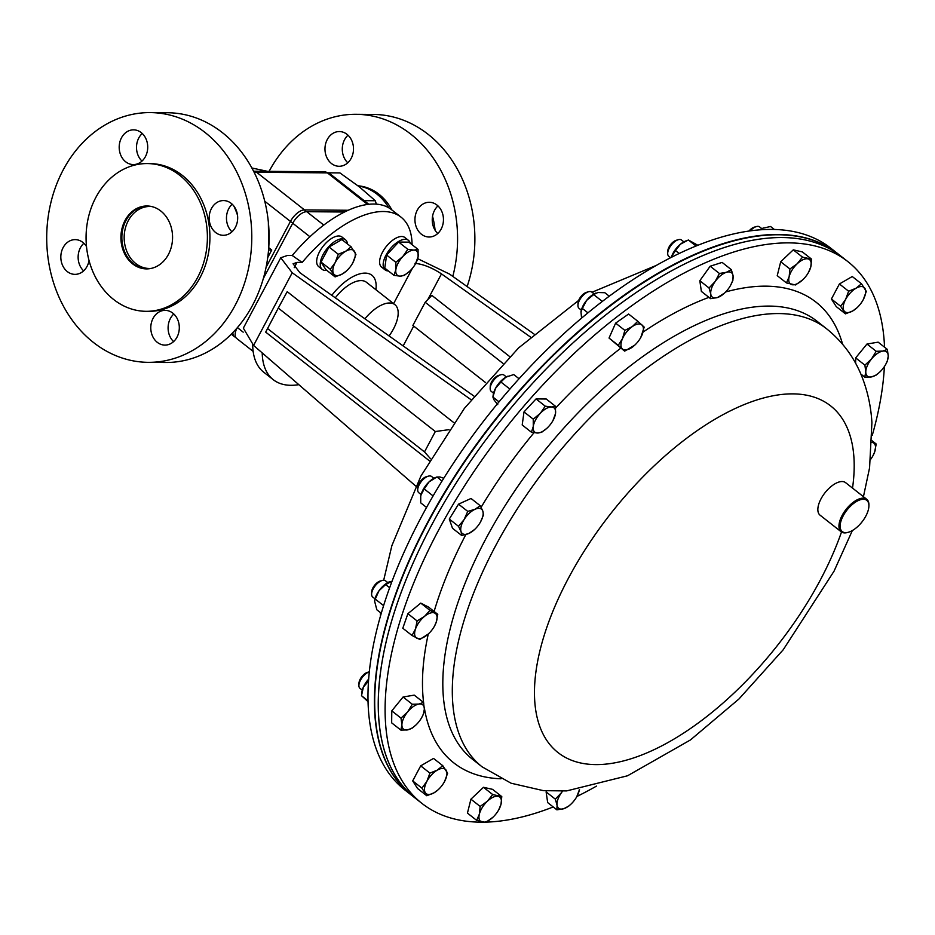 <?xml version="1.0" encoding="UTF-8"?>
<svg xmlns="http://www.w3.org/2000/svg" width="935" height="935" viewBox="0 0 935 935"><rect width="100%" height="100%" fill="white"/><g stroke="black" fill="none" stroke-linecap="round" stroke-linejoin="round"><path stroke-width="1.4" d="M415.491 263.81A15.498 7.468 -51.8 0 1 411.178 269.701A15.498 7.468 128.2 0 1 409.659 271.232A15.498 7.468 128.2 0 1 400.063 276.152A15.498 7.468 -51.8 0 1 395.867 269.572A15.498 7.468 -51.8 0 1 402.786 256.552A15.498 7.468 -51.8 0 1 413.913 250.101A15.498 7.468 -51.8 0 1 418.109 256.681A15.498 7.468 -51.8 0 1 415.491 263.81L418.109 256.681L418.062 249.4L413.913 250.101L407.847 249.318L402.786 256.552L395.821 262.291L395.867 269.572L393.997 275.357L400.063 276.152L404.212 275.451L409.46 271.419M393.997 275.357L384.776 268.111L386.599 255.045L398.626 242.06L408.84 242.142L418.062 249.4M386.599 255.045L395.821 262.291M398.626 242.06L407.847 249.318M347.481 243.977A18.829 9.069 128.2 0 0 345.518 239.804L341.941 236.999A18.829 9.069 128.2 0 0 323.171 246.197A18.829 9.069 128.2 0 0 318.671 266.604L322.236 269.409A18.829 9.069 128.2 0 0 326.759 270.332M345.518 239.804A18.829 9.069 128.2 0 0 326.747 249.002A18.829 9.069 128.2 0 0 322.236 269.409M151.131 268.427A31.007 25.467 90.5 0 1 133.763 261.8A31.007 25.467 90.5 0 1 125.945 226.188A31.007 25.467 90.5 0 1 151.645 206.553M328.547 172.823L339.931 172.917L359.309 186.836L375.321 200.744L376.337 204.146M364.147 200.651L375.321 200.744M267.726 257.569L271.734 250.031L268.555 249.996M233.808 205.992A62.026 50.934 90.5 0 1 237.525 215.331M268.719 247.95L268.357 222.191M269.257 248.067L271.734 250.031M268.485 358.35A18.829 9.069 128.2 0 0 269.385 359.297L271.477 360.945M389.065 335.992A30.797 14.843 128.2 0 0 393.436 329.003A30.797 14.843 128.2 0 0 394.897 304.658A30.797 14.843 128.2 0 0 364.884 318.835M236.952 328.127A13.78 6.638 128.2 0 0 236.625 338.4L253.151 351.396M344.512 212.011L306.75 211.696A13.78 6.638 128.2 0 0 292.725 223.22L263.343 278.478M375.905 289.721A39.691 19.132 128.2 0 0 371.92 275.264A39.691 19.132 128.2 0 0 331.796 295.355M394.897 304.658L366.415 282.265A30.797 14.843 128.2 0 0 335.303 297.833M335.104 276.9L325.883 269.642L321.044 262.057L329.038 247.015L341.871 239.57L351.104 246.817L345.634 251.293L338.26 254.262L335.221 262.536L330.265 269.303L335.104 276.9L342.479 273.92L346.593 270.846M329.038 247.015L338.26 254.262M352.892 262.677A15.498 7.468 128.2 0 0 354.47 251.363A15.498 7.468 -51.8 0 0 345.634 251.293A15.498 7.468 -51.8 0 0 335.221 262.536A15.498 7.468 -51.8 0 0 333.643 273.85A15.498 7.468 -51.8 0 0 342.479 273.92A15.498 7.468 -51.8 0 0 346.733 270.706A15.498 7.468 -51.8 0 0 352.565 263.296A15.498 7.468 -51.8 0 0 352.892 262.677L355.943 254.413L351.104 246.817M321.044 262.057L330.265 269.303M410.208 243.217A18.829 9.069 128.2 0 0 408.443 240.33L404.878 237.525A18.829 9.069 128.2 0 0 386.108 246.711A18.829 9.069 128.2 0 0 381.597 267.118L385.173 269.935A18.829 9.069 128.2 0 0 387.569 270.905L387.815 270.495M408.443 240.33A18.829 9.069 128.2 0 0 389.673 249.516A18.829 9.069 128.2 0 0 385.173 269.935M347.773 162.795A17.368 14.259 90.5 0 1 347.995 135.189M331.469 163.52A17.368 14.259 90.5 0 1 325.579 143.955A17.368 14.259 90.5 0 1 339.382 131.554A17.368 14.259 90.5 0 1 346.99 134.313A17.368 14.259 90.5 0 1 352.892 153.878A17.368 14.259 90.5 0 1 339.089 166.278A17.368 14.259 90.5 0 1 331.469 163.52M437.732 233.516A17.368 14.259 90.5 0 1 437.966 205.91M421.44 234.241A17.368 14.259 90.5 0 1 415.549 214.688A17.368 14.259 90.5 0 1 429.34 202.276A17.368 14.259 90.5 0 1 436.961 205.045A17.368 14.259 90.5 0 1 442.851 224.599A17.368 14.259 90.5 0 1 429.048 237.011A17.368 14.259 90.5 0 1 421.44 234.241M391.894 209.966A53.482 43.91 -89.5 0 0 378.932 194.223A53.482 43.91 -89.5 0 0 357.988 185.808M388.808 207.827A53.482 43.91 -89.5 0 0 377.039 194.2A53.482 43.91 -89.5 0 0 358.269 186.03M467.126 286.566A124.881 102.546 -89.5 0 0 428.148 134.336A124.881 102.546 -89.5 0 0 373.369 114.444L356.06 114.304A124.881 102.546 -89.5 0 0 269.105 171.35M452.809 276.409A124.881 102.546 -89.5 0 0 410.851 134.196A124.881 102.546 -89.5 0 0 356.06 114.304M435.079 230.232A73.877 60.67 -89.5 0 0 432.543 216.277M86.511 246.56A17.368 14.259 -89.5 0 0 82.841 242.399A17.368 14.259 -89.5 0 0 75.221 239.629A17.368 14.259 -89.5 0 0 61.429 252.041A17.368 14.259 -89.5 0 0 67.32 271.594A17.368 14.259 -89.5 0 0 74.94 274.364A17.368 14.259 -89.5 0 0 89.035 260.514M83.846 243.264A17.368 14.259 -89.5 0 0 83.624 270.869M141.22 132.606A17.368 14.259 -89.5 0 0 133.6 129.848A17.368 14.259 -89.5 0 0 119.797 142.249A17.368 14.259 -89.5 0 0 125.699 161.813A17.368 14.259 -89.5 0 0 133.308 164.572A17.368 14.259 -89.5 0 0 147.111 152.171A17.368 14.259 -89.5 0 0 141.22 132.606M142.225 133.483A17.368 14.259 -89.5 0 0 141.991 161.089M231.179 203.339A17.368 14.259 -89.5 0 0 223.57 200.569A17.368 14.259 -89.5 0 0 209.767 212.981A17.368 14.259 -89.5 0 0 215.658 232.535A17.368 14.259 -89.5 0 0 223.278 235.304A17.368 14.259 -89.5 0 0 237.069 222.892A17.368 14.259 -89.5 0 0 231.179 203.339M232.184 204.204A17.368 14.259 -89.5 0 0 231.962 231.81M172.811 313.132A17.368 14.259 -89.5 0 0 165.191 310.362A17.368 14.259 -89.5 0 0 151.388 322.774A17.368 14.259 -89.5 0 0 157.279 342.327A17.368 14.259 -89.5 0 0 164.899 345.097A17.368 14.259 -89.5 0 0 178.702 332.685A17.368 14.259 -89.5 0 0 172.811 313.132M173.816 313.996A17.368 14.259 -89.5 0 0 173.583 341.602M146.947 268.894A31.451 25.829 90.5 0 1 133.623 263.892A31.451 25.829 90.5 0 1 122.882 228.748A31.451 25.829 90.5 0 1 147.461 206.004M160.797 211.006A31.451 25.829 -89.5 0 0 146.994 205.992A31.451 25.829 -89.5 0 0 122.006 228.467A31.451 25.829 -89.5 0 0 132.677 263.892A31.451 25.829 -89.5 0 0 146.468 268.894A31.451 25.829 -89.5 0 0 171.467 246.431A31.451 25.829 -89.5 0 0 160.797 211.006M205.069 132.489A124.881 102.546 90.5 0 1 247.424 273.125A124.881 102.546 90.5 0 1 148.221 362.336A124.881 102.546 90.5 0 1 93.43 342.444A124.881 102.546 90.5 0 1 51.074 201.808A124.881 102.546 90.5 0 1 150.29 112.597A124.881 102.546 90.5 0 1 205.069 132.489M150.29 112.597L167.587 112.738A124.881 102.546 90.5 0 1 222.378 132.63A124.881 102.546 90.5 0 1 264.734 273.265A124.881 102.546 90.5 0 1 165.518 362.488L148.221 362.336M179.754 175.336A73.877 60.67 90.5 0 1 204.812 258.539A73.877 60.67 90.5 0 1 146.117 311.32A73.877 60.67 90.5 0 1 113.708 299.551A73.877 60.67 90.5 0 1 88.65 216.359A73.877 60.67 90.5 0 1 147.344 163.567A73.877 60.67 90.5 0 1 179.754 175.336M147.344 163.567L149.869 163.59A73.877 60.67 90.5 0 1 182.278 175.359A73.877 60.67 90.5 0 1 207.336 258.563A73.877 60.67 90.5 0 1 148.642 311.343L146.117 311.32M696.002 245.998L688.347 239.979L680.493 244.152A15.498 7.468 128.2 0 0 671.517 256.704L675.479 250.557L679.161 253.455M675.479 250.557L680.493 244.152A15.498 7.468 -51.8 0 1 685.484 241.078L686.909 240.517M671.307 257.324A15.498 7.468 -51.8 0 1 671.517 256.704L671.307 257.324M688.347 239.979L697.814 245.262M872.168 440.841L876.212 444.02L872.121 442.173M870.765 459.178A15.498 7.468 128.2 0 0 872.799 456.035L874.634 452.049L876.212 444.02M872.799 456.035A15.498 7.468 128.2 0 0 874.634 452.049A15.498 7.468 -51.8 0 0 873.278 442.793A15.498 7.468 -51.8 0 0 872.11 442.407M506.338 376.922L504.047 375.122A10.332 4.979 128.2 0 0 502.282 374.561A10.332 4.979 128.2 0 0 500.844 374.771L498.799 375.344A8.286 3.997 128.2 0 0 490.244 386.213L490.174 388.341A10.332 4.979 128.2 0 0 491.272 391.379L493.563 393.179M500.844 374.771A10.332 4.979 128.2 0 0 490.174 388.341M531.419 432.227L522.197 424.969L524.009 411.914L533.242 419.16L533.277 426.442L531.419 432.227L537.473 433.022L541.634 432.309L546.881 428.277M524.009 411.914L536.047 398.929L545.269 406.176L540.208 413.422L533.242 419.16M536.047 398.929L546.25 399.011L555.483 406.269L551.323 406.97L545.269 406.176M552.912 420.68A15.498 7.468 -51.8 0 1 548.6 426.57A15.498 7.468 -51.8 0 1 547.08 428.101A15.498 7.468 -51.8 0 1 537.473 433.022A15.498 7.468 -51.8 0 1 533.277 426.442A15.498 7.468 -51.8 0 1 540.208 413.422A15.498 7.468 128.2 0 1 551.323 406.97A15.498 7.468 -51.8 0 1 555.519 413.55A15.498 7.468 -51.8 0 1 552.912 420.68L555.519 413.55L555.483 406.269M358.9 685.343A10.332 4.979 128.2 0 1 362.698 676.87A10.332 4.979 128.2 0 1 369.337 671.833L367.525 672.335A8.286 3.997 128.2 0 0 362.02 676.426A8.286 3.997 128.2 0 0 358.97 683.216L358.9 685.343A10.332 4.979 128.2 0 0 359.998 688.37L362.289 690.17M400.881 730.106L407.415 729.919L412.043 728.225L415.806 725.092A15.498 7.468 -51.8 0 1 407.415 729.919A15.498 7.468 -51.8 0 1 401.898 724.859L400.881 730.106L391.66 722.848L391.788 710.869L401.01 718.127L401.898 724.859A15.498 7.468 128.2 0 1 407.613 711.944L401.01 718.127M412.3 704.265L407.613 711.944A15.498 7.468 -51.8 0 1 418.833 704.067L412.3 704.265L403.078 697.007L414.24 695.126L423.473 702.384L418.833 704.067A15.498 7.468 -51.8 0 1 424.361 709.127L423.473 702.384M391.788 710.869L403.078 697.007M421.638 717.683L423.345 714.363L424.361 709.127A15.498 7.468 -51.8 0 1 421.638 717.683A15.498 7.468 -51.8 0 1 418.646 722.042A15.498 7.468 -51.8 0 1 415.806 725.092M683.859 241.849L681.568 240.05A10.332 4.979 128.2 0 0 678.366 239.687L676.321 240.26A8.286 3.997 128.2 0 0 667.765 251.141L667.695 253.268A10.332 4.979 128.2 0 0 667.742 254.285A10.332 4.979 128.2 0 0 668.794 256.295L670.582 257.698M678.366 239.687A10.332 4.979 128.2 0 0 667.695 253.268M719.412 273.476L715.181 281.482L709.046 287.98L710.775 294.081L710.612 298.674L717.531 297.517L724.602 293.017A15.498 7.468 -51.8 0 1 717.531 297.517A15.498 7.468 -51.8 0 1 710.775 294.081A15.498 7.468 -51.8 0 1 715.181 281.482A15.498 7.468 -51.8 0 1 726.331 272.319L719.412 273.476L710.179 266.218L722.112 262.408L731.334 269.666L726.331 272.319A15.498 7.468 128.2 0 1 733.075 275.767L731.334 269.666M710.612 298.674L701.379 291.416L699.812 280.722L710.179 266.218M699.812 280.722L709.046 287.98M730.434 285.607L732.9 280.36L733.075 275.767A15.498 7.468 -51.8 0 1 730.434 285.607A15.498 7.468 -51.8 0 1 728.669 288.366A15.498 7.468 -51.8 0 1 724.602 293.017M887.362 349.409L882.733 351.104L876.2 351.291L871.502 358.97L864.898 365.153L865.787 371.896L864.77 377.132L871.303 376.945L875.943 375.251L879.695 372.13A15.498 7.468 -51.8 0 1 871.303 376.945A15.498 7.468 -51.8 0 1 865.787 371.896A15.498 7.468 -51.8 0 1 871.502 358.97A15.498 7.468 -51.8 0 1 882.733 351.104A15.498 7.468 -51.8 0 1 888.25 356.153L887.362 349.409L878.14 342.163L866.967 344.033L876.2 351.291M887.233 361.389L888.25 356.153A15.498 7.468 128.2 0 1 885.527 364.708L887.233 361.389M860.831 374.035L864.77 377.132M855.619 363.283L855.677 357.895L864.898 365.153M855.677 357.895L866.967 344.033M885.527 364.708A15.498 7.468 128.2 0 1 882.535 369.068A15.498 7.468 -51.8 0 1 879.695 372.13M568.831 806.04L570.899 804.193A15.498 7.468 -51.8 0 1 563.817 808.693L568.831 806.04M579.361 789.526A15.498 7.468 -51.8 0 1 576.731 796.784L579.501 789.502M556.898 809.85L563.817 808.693A15.498 7.468 128.2 0 1 557.073 805.257L556.898 809.85L547.676 802.592L546.11 791.898L555.332 799.156L557.073 805.257A15.498 7.468 -51.8 0 1 561.479 792.658L555.332 799.156M562.484 791.139L561.479 792.658A15.498 7.468 -51.8 0 1 562.625 791.139M546.11 791.898L546.8 790.94M576.731 796.784A15.498 7.468 -51.8 0 1 574.967 799.542A15.498 7.468 -51.8 0 1 570.899 804.193M591.972 292.211A10.332 4.979 128.2 0 0 591.832 292.094A10.332 4.979 128.2 0 0 588.618 291.732L586.572 292.304A8.286 3.997 128.2 0 0 578.029 303.185L577.947 305.313A10.332 4.979 128.2 0 0 578.917 308.223A10.332 4.979 128.2 0 0 579.045 308.34A10.332 4.979 128.2 0 0 579.197 308.445M588.618 291.732A10.332 4.979 128.2 0 0 577.947 305.313M624.638 351.139L609.036 338.049L615.627 323.124L624.861 330.382L622.511 338.587L618.257 345.307L624.638 351.139L634.795 345.12M609.036 338.049L618.257 345.307M615.627 323.124L628.601 314.043L637.822 321.289L632.294 326.584L624.861 330.382M640.755 337.523L644.192 327.121L637.822 321.289M632.072 347.341A15.498 7.468 -51.8 0 1 622.406 348.965A15.498 7.468 -51.8 0 1 622.511 338.587A15.498 7.468 -51.8 0 1 632.294 326.584A15.498 7.468 128.2 0 1 641.959 324.959A15.498 7.468 -51.8 0 1 641.854 335.338A15.498 7.468 -51.8 0 1 640.685 337.652A15.498 7.468 -51.8 0 1 634.853 345.062A15.498 7.468 -51.8 0 1 632.072 347.341M774.297 229.426L770.569 226.492L762.902 228.21A15.498 7.468 128.2 0 0 760.178 229.776M763.521 227.953L762.902 228.21A15.498 7.468 -51.8 0 1 763.521 227.953A15.498 7.468 -51.8 0 1 763.603 227.918M762.902 228.21L760.365 229.765M845.485 313.856L836.252 306.598L831.414 299.001L839.408 283.971L852.253 276.526L861.474 283.772L856.004 288.249L848.629 291.217L845.591 299.492L840.635 306.259L845.485 313.856L852.86 310.876L856.963 307.802M839.408 283.971L848.629 291.217M863.274 299.632A15.498 7.468 128.2 0 0 864.852 288.319A15.498 7.468 -51.8 0 0 856.004 288.249A15.498 7.468 -51.8 0 0 845.591 299.492A15.498 7.468 -51.8 0 0 844.013 310.806A15.498 7.468 -51.8 0 0 852.86 310.876A15.498 7.468 -51.8 0 0 857.103 307.662A15.498 7.468 -51.8 0 0 862.935 300.252L862.935 300.24A15.498 7.468 -51.8 0 0 863.274 299.632L866.313 291.369L861.474 283.772M831.414 299.001L840.635 306.259M485.744 822.403L492.979 817.213A15.498 7.468 -51.8 0 1 492.85 817.33L492.979 817.213A15.498 7.468 -51.8 0 0 498.682 809.909L500.996 804.31L501.779 796.597L492.71 794.551L487.38 801.237L480.146 806.426L479.363 814.14L476.663 820.357L485.744 822.403M480.146 806.426L470.924 799.18L467.442 813.099L476.663 820.357M470.924 799.18L483.477 787.305L492.71 794.551M483.477 787.305L492.558 789.35L501.779 796.597M492.85 817.33L492.85 817.33A15.498 7.468 -51.8 0 1 482.156 822.134A15.498 7.468 128.2 0 1 479.363 814.14A15.498 7.468 -51.8 0 1 487.38 801.237A15.498 7.468 -51.8 0 1 498.203 796.328A15.498 7.468 -51.8 0 1 500.996 804.31A15.498 7.468 -51.8 0 1 498.682 809.909M412.697 780.9L420.692 765.858L429.925 773.105L426.874 781.379L421.919 788.147L412.697 780.9L417.548 788.486L426.769 795.743L434.144 792.763L438.246 789.689M421.919 788.147L426.769 795.743M420.692 765.858L433.536 758.414L442.758 765.66L437.288 770.136L429.925 773.105M444.557 781.52A15.498 7.468 -51.8 0 1 444.218 782.139A15.498 7.468 -51.8 0 1 438.386 789.549A15.498 7.468 -51.8 0 1 434.144 792.763A15.498 7.468 -51.8 0 1 425.296 792.693A15.498 7.468 128.2 0 1 426.874 781.379A15.498 7.468 -51.8 0 1 437.288 770.136A15.498 7.468 -51.8 0 1 446.135 770.206A15.498 7.468 -51.8 0 1 444.557 781.52L447.608 773.257L442.758 765.66M433.887 478.299L431.596 476.499A10.332 4.979 128.2 0 0 428.382 476.149L426.337 476.721A8.286 3.997 128.2 0 0 425.402 477.06A8.286 3.997 128.2 0 0 417.793 487.591L417.711 489.718A10.332 4.979 128.2 0 0 418.822 492.757L421.101 494.557M428.382 476.149A10.332 4.979 128.2 0 0 427.213 476.581A10.332 4.979 128.2 0 0 417.711 489.718M458.501 526.3L461.072 531.664L461.738 535.521L468.938 533.429L474.618 529.479A15.498 7.468 -51.8 0 1 468.938 533.429A15.498 7.468 -51.8 0 1 461.072 531.664A15.498 7.468 -51.8 0 1 464.087 519.603L458.501 526.3L449.279 519.054L458.536 504.152L467.757 511.398L464.087 519.603A15.498 7.468 128.2 0 1 474.957 509.318L467.757 511.398M461.738 535.521L452.505 528.275L449.279 519.054M480.251 505.73L474.957 509.318A15.498 7.468 -51.8 0 1 482.822 511.083L480.251 505.73L471.03 498.472L458.536 504.152M480.508 521.964L483.488 514.951L482.822 511.083A15.498 7.468 -51.8 0 1 480.45 522.057A15.498 7.468 -51.8 0 1 479.807 523.144A15.498 7.468 -51.8 0 1 474.618 529.479M761.908 228.713L759.617 226.913A10.332 4.979 128.2 0 0 756.415 226.562L754.358 227.135A8.286 3.997 128.2 0 0 749.052 230.992M756.415 226.562A10.332 4.979 128.2 0 0 750.267 230.816M802.499 257.113L797.169 263.799L789.935 268.988L789.152 276.702L786.452 282.919L795.533 284.965L802.768 279.775A15.498 7.468 -51.8 0 1 802.639 279.892L802.768 279.775A15.498 7.468 -51.8 0 0 808.471 272.471L810.785 266.872L811.58 259.159L802.499 257.113L793.266 249.855L802.347 251.901L811.58 259.159M786.452 282.919L777.23 275.661L780.713 261.742L793.266 249.855M780.713 261.742L789.935 268.988M802.639 279.892L802.639 279.892A15.498 7.468 -51.8 0 1 791.945 284.684A15.498 7.468 -51.8 0 1 789.152 276.702A15.498 7.468 -51.8 0 1 797.169 263.799A15.498 7.468 -51.8 0 1 807.992 258.878A15.498 7.468 128.2 0 1 810.785 266.872A15.498 7.468 -51.8 0 1 808.471 272.471M387.791 582.587L385.5 580.787A10.332 4.979 128.2 0 0 382.286 580.436L380.241 581.009A8.286 3.997 128.2 0 0 376.969 582.856A8.286 3.997 128.2 0 0 371.686 591.89L371.616 594.017A10.332 4.979 128.2 0 0 372.714 597.044L375.005 598.844M382.286 580.436A10.332 4.979 128.2 0 0 378.208 582.739A10.332 4.979 128.2 0 0 371.616 594.017M407.882 613.687L420.75 603.11L429.983 610.368L424.49 616.399L417.103 620.945L407.882 613.687L402.798 628.238L412.019 635.484L419.815 639.458L428.277 634A293.029 141.208 -51.8 0 0 422.807 693.887A293.029 141.208 -51.8 0 0 423.73 703.587M417.103 620.945L415.514 628.963L412.019 635.484M420.75 603.11L428.546 607.084L437.767 614.342L429.983 610.368M434.354 626.356A15.498 7.468 -51.8 0 1 428.522 633.766A15.498 7.468 -51.8 0 1 427.201 634.923A15.498 7.468 -51.8 0 1 416.87 638.231A15.498 7.468 -51.8 0 1 415.514 628.963A15.498 7.468 128.2 0 1 424.49 616.399A15.498 7.468 -51.8 0 1 434.822 613.103A15.498 7.468 -51.8 0 1 436.177 622.371A15.498 7.468 -51.8 0 1 434.354 626.356L436.177 622.371L437.767 614.342M602.339 301.409L593.655 294.595L586.584 300.404A15.498 7.468 128.2 0 0 580.986 311.893A15.498 7.468 128.2 0 0 580.974 311.986L582.365 308.457L587.94 312.839M582.365 308.457L586.584 300.404A15.498 7.468 -51.8 0 1 595.735 293.123A15.498 7.468 -51.8 0 1 595.899 293.064M581.57 318.145L580.986 311.893M593.655 294.595L597.816 292.526L604.816 292.713L609.258 296.196M401.022 217.142L391.52 209.674A103.376 49.812 -51.8 0 0 373.836 204.04A103.376 49.812 -51.8 0 0 292.234 255.5L302.169 262.443A103.376 49.812 -51.8 0 1 383.338 211.509A103.376 49.812 -51.8 0 1 401.022 217.142A103.376 49.812 -51.8 0 1 412.066 244.678M302.169 262.443L297.014 262.396L294.233 267.644M298.826 384.659A103.376 49.812 -51.8 0 1 273.242 379.68A103.376 49.812 -51.8 0 1 262.209 352.904M415.011 263.378C423.064 264.102 431.876 267.597 441.472 273.885L427.798 299.597M530.484 337.044L441.472 273.885M417.711 258.691L449.536 274.084L533.978 334.005M292.234 255.5L287.407 255.465L280.757 257.779L292.211 272.775L471.111 399.736M273.242 379.68L263.74 372.212A103.376 49.812 -51.8 0 1 252.695 344.641M502.96 363.399L425.203 302.274L431.865 295.402L509.668 356.574M297.014 262.396L293.064 263.775L299.878 272.704L474.01 396.136M267.457 328.454L424.49 451.921L435.336 431.526L278.291 308.059L265.692 332.124L429.364 460.803M453.872 422.69L287.209 291.662L278.291 308.059M292.211 272.775L253.584 345.424L415.759 486.083M253.584 345.424L243.345 328.138L280.757 257.779M430.556 458.769L424.49 451.921M449.01 429.656L435.336 431.526M425.203 302.274L412.884 325.45L485.464 382.497M411.412 795.136A344.583 166.044 -51.8 0 1 411.26 795.007A344.583 166.044 -51.8 0 1 388.504 615.686A344.583 166.044 -51.8 0 1 597.71 315.177A344.583 166.044 -51.8 0 1 837.199 253.221A344.583 166.044 -51.8 0 1 837.351 253.35M837.199 253.221L830.759 248.172A344.583 166.044 128.2 0 0 591.282 310.116A344.583 166.044 128.2 0 0 382.064 610.625A344.583 166.044 128.2 0 0 404.82 789.946L411.26 795.007M847.87 261.613L837.515 253.478A344.583 166.044 128.2 0 0 505.005 408.116A344.583 166.044 128.2 0 0 399.432 783.448A344.583 166.044 128.2 0 0 411.575 795.264L415.128 798.058A344.583 166.044 -51.8 0 1 378.687 716.935A344.583 166.044 -51.8 0 1 553.637 361.377A344.583 166.044 -51.8 0 1 841.068 256.272A344.583 166.044 128.2 0 0 508.546 410.909A344.583 166.044 128.2 0 0 402.985 786.241A344.583 166.044 128.2 0 0 415.128 798.058L421.93 803.399A344.583 166.044 -51.8 0 1 385.489 722.276A344.583 166.044 -51.8 0 1 560.439 366.719A344.583 166.044 -51.8 0 1 847.87 261.613A344.583 166.044 -51.8 0 1 884.3 342.736A344.583 166.044 -51.8 0 1 884.533 347.189M840.144 526.896A19.845 9.56 128.2 0 0 848.407 532.249A19.845 9.56 128.2 0 0 868.896 506.186A19.845 9.56 128.2 0 0 868.884 505.029A19.845 9.56 128.2 0 0 853.713 503.357A19.845 9.56 128.2 0 0 840.144 526.896M847.998 532.354A20.675 9.958 -51.8 0 1 847.577 532.482A20.675 9.958 -51.8 0 1 841.173 531.77A20.675 9.958 -51.8 0 1 838.976 526.908A20.675 9.958 -51.8 0 1 849.483 505.566A20.675 9.958 -51.8 0 1 866.722 499.267A20.675 9.958 -51.8 0 1 868.907 504.129A20.675 9.958 -51.8 0 1 868.931 505.332A20.675 9.958 -51.8 0 1 868.907 505.765M841.173 531.77L820.053 515.173A20.675 9.958 -51.8 0 1 817.868 510.3A20.675 9.958 -51.8 0 1 828.363 488.97A20.675 9.958 -51.8 0 1 845.602 482.659L866.722 499.267M884.381 366.567A344.583 166.044 -51.8 0 1 872.273 435.278M596.448 786.125A344.583 166.044 -51.8 0 1 576.895 796.48M553.216 806.952A344.583 166.044 -51.8 0 1 486.247 822.122M482.402 822.181A344.583 166.044 -51.8 0 1 421.93 803.399M361.88 692.367A15.498 7.468 -51.8 0 1 361.927 691.923A15.498 7.468 -51.8 0 1 363.376 687.108A15.498 7.468 -51.8 0 1 368.671 679.102M368.051 700.841L361.506 695.687L368.074 701.671M361.506 695.687L363.376 687.108L368.53 681.112M368.098 680.774L368.612 679.92M433.115 495.936L424.209 488.935L421.054 494.779A15.498 7.468 128.2 0 0 420.75 496.31A15.498 7.468 128.2 0 0 420.738 496.368M420.75 496.31L421.054 494.779A15.498 7.468 -51.8 0 1 429.072 481.876A15.498 7.468 -51.8 0 1 435.5 477.54L437.031 476.932L441.986 481.151M420.727 496.427L420.727 502.866L426.559 507.448M424.209 488.935L429.072 481.876L436.774 477.06L439.882 476.955L443.786 478.241M374.619 600.889A15.498 7.468 -51.8 0 1 374.654 600.597A15.498 7.468 -51.8 0 1 379.026 590.71A15.498 7.468 -51.8 0 1 389.404 581.827A15.498 7.468 -51.8 0 1 389.498 581.792M383.595 605.635L375.262 599.09L374.584 601.076L376.828 609.784L381.281 613.278M375.262 599.09L379.026 590.71L385.629 584.585L389.65 587.741M385.629 584.585L392.116 581.091M389.404 581.827L390.164 581.558M509.891 389.077L500.903 382.006L495.48 388.411A15.498 7.468 128.2 0 0 493.201 394.932L492.909 397.036L499.021 401.863M497.747 404.645L493.902 399.724L492.909 397.048L495.48 388.411A15.498 7.468 -51.8 0 1 505.893 377.167A15.498 7.468 -51.8 0 1 507.962 376.162A15.498 7.468 -51.8 0 1 508.079 376.115M500.903 382.006L505.893 377.167L513.736 374.561L519.054 378.745M306.014 211.731A6.615 5.435 -89.5 0 0 304.471 209.907L348.194 210.27M292.842 223.009A6.615 2.022 -152 0 1 290.446 221.42A13.78 6.638 -51.8 0 1 304.471 209.907L256.622 172.285A13.78 6.638 128.2 0 0 254.32 172.671M235.865 337.558L234.346 336.612A13.78 6.638 -51.8 0 1 232.873 332.591M266.101 267.223L290.446 221.42L264.745 201.224M367.584 204.449L327.414 172.87L256.622 172.285A6.615 5.435 -89.5 0 0 253.724 171.222L324.515 171.818L329.774 173.618A13.78 6.638 128.2 0 0 327.414 172.87A6.615 5.435 -89.5 0 0 324.515 171.818M243.182 332.147L237.408 327.601M323.767 225.066L306.75 211.696M309.929 236.742L292.725 223.22M393.6 303.641L412.37 268.345M413.714 326.093L403.137 345.973M443.132 693.758A278.642 134.266 -51.8 0 1 584.597 406.234A278.642 134.266 -51.8 0 1 817.026 321.243L826.517 328.711A278.642 134.266 -51.8 0 0 594.087 413.702A278.642 134.266 -51.8 0 0 452.622 701.215A278.642 134.266 -51.8 0 0 482.086 766.817L472.596 759.349A278.642 134.266 -51.8 0 1 443.132 693.758M434.109 611.467A293.029 141.208 -51.8 0 1 465.84 534.575M481.116 507.296A293.029 141.208 -51.8 0 1 534.014 432.706M555.635 408.046A293.029 141.208 -51.8 0 1 620.817 348.136M643.058 332.065A293.029 141.208 -51.8 0 1 708.94 297.365M725.689 291.942A293.029 141.208 -51.8 0 1 842.61 344.267M841.5 532.003A220.531 106.263 -51.8 0 1 666.83 743.161A220.531 106.263 -51.8 0 1 534.715 700.689A220.531 106.263 -51.8 0 1 685.46 439.158A220.531 106.263 -51.8 0 1 853.947 457.776A220.531 106.263 -51.8 0 1 852.521 488.093M500.996 778.785A293.029 141.208 -51.8 0 1 424.303 707.538M267.527 171.339L251.877 167.996M329.774 173.618L368.799 204.298M231.284 334.204L234.346 336.612M591.832 292.094L594.122 293.894M579.045 308.34L581.336 310.139M383.689 580.226L391.87 545.666L420.89 476.102L464.438 408.303L518.563 347.937L578.672 300.404M592.03 292.246L656.241 265.435M380.463 612.635L380.416 616.282M868.896 506.186L868.931 505.332M848.407 532.249L847.577 532.482M482.086 766.817L511.083 783.214L543.445 790.659L566.61 790.917L627.537 775.781L690.462 739.936L738.942 698.994L783.203 649.778L834.055 571.156L852.358 530.542M863.437 496.672L869.573 467.816L871.911 422.632C870.999 406.935 867.797 391.94 862.304 377.623C854.789 358.163 842.856 341.859 826.517 328.711M361.927 691.923L361.775 693.045"/></g></svg>
